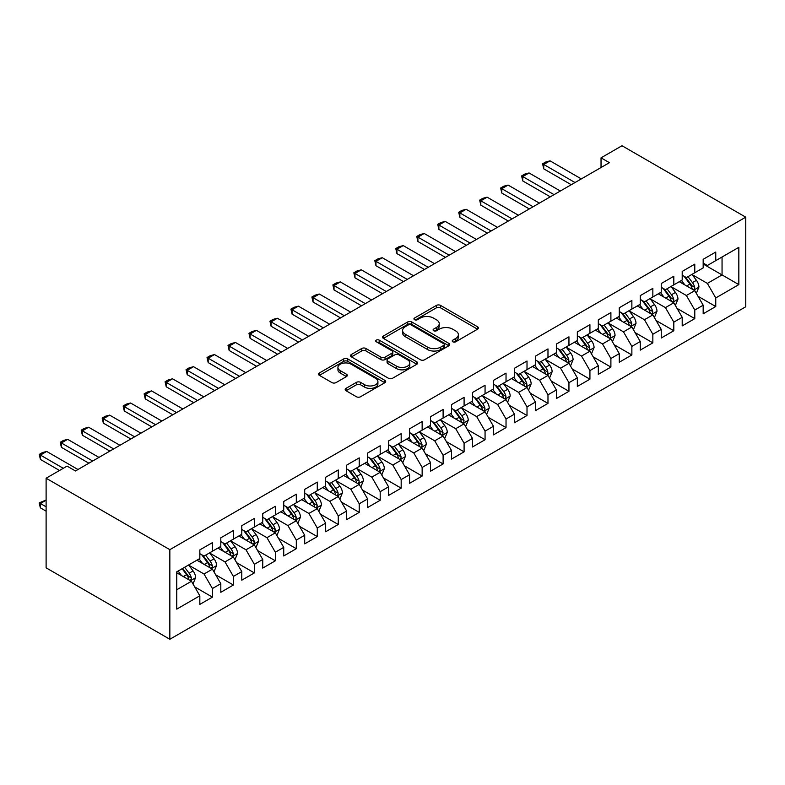 <?xml version="1.0" encoding="UTF-8"?>
<svg xmlns="http://www.w3.org/2000/svg" width="785" height="785" viewBox="0 0 785 785"><rect width="100%" height="100%" fill="white"/><g stroke="black" fill="none" stroke-linecap="round" stroke-linejoin="round"><path stroke-width="1.18" d="M452.827 341.799A2.041 1.177 0 0 0 455.702 341.799L477.574 329.17A2.914 1.678 0 0 0 478.428 327.983A2.914 1.678 0 0 0 477.574 326.796L440.522 305.404A2.914 1.678 0 0 0 436.411 305.404L414.529 318.033A2.041 1.177 0 0 0 413.94 318.867A2.041 1.177 0 0 0 414.529 319.691A2.041 1.177 0 0 0 417.414 319.691L420.25 318.062A9.312 5.377 0 0 1 433.418 318.062L436.509 319.838A9.312 5.377 0 0 1 439.237 323.646A9.312 5.377 0 0 1 436.509 327.453L433.683 329.082A2.041 1.177 0 0 0 433.084 329.916A2.041 1.177 0 0 0 433.683 330.75A2.041 1.177 0 0 0 436.558 330.75L439.394 329.111A9.312 5.377 0 0 1 452.562 329.111L455.653 330.897A9.312 5.377 0 0 1 458.381 334.695A9.312 5.377 0 0 1 455.653 338.502L452.827 340.14A2.041 1.177 0 0 0 452.229 340.965A2.041 1.177 0 0 0 452.827 341.799L452.827 340.14M346.038 388.359A2.914 1.678 0 0 0 345.184 389.546A2.914 1.678 0 0 0 346.038 390.734L356.429 396.739A2.914 1.678 0 0 0 360.55 396.739L384.836 382.717A2.914 1.678 0 0 0 385.69 381.53A2.914 1.678 0 0 0 384.836 380.342L347.784 358.941A2.914 1.678 0 0 0 343.663 358.941L319.377 372.973A2.914 1.678 0 0 0 318.524 374.16A2.914 1.678 0 0 0 319.377 375.348L331.937 382.599A2.914 1.678 0 0 0 336.049 382.599L346.45 376.594A2.914 1.678 0 0 0 347.294 375.407A2.914 1.678 0 0 0 346.45 374.219L340.219 370.618A7.791 4.494 0 0 1 337.933 367.439A7.791 4.494 0 0 1 342.741 363.288A7.791 4.494 0 0 1 351.229 364.26L375.623 378.35A7.791 4.494 0 0 1 377.909 381.53A7.791 4.494 0 0 1 373.101 385.68A7.791 4.494 0 0 1 364.613 384.709L360.55 382.354A2.914 1.678 0 0 0 356.429 382.354L346.038 388.359L346.038 390.734M46.109 478.222L169.845 549.667L169.845 639.265L46.109 567.83L46.109 478.222L67.078 466.113L75.468 470.961L609.425 162.681L601.035 157.844L601.035 167.529M601.035 157.844L622.014 145.735L745.75 217.17L169.845 549.667M420.456 359.775A2.914 1.678 0 0 0 424.567 359.775L448.863 345.753A2.914 1.678 0 0 0 449.717 344.566A2.914 1.678 0 0 0 448.863 343.379L411.801 321.978A2.914 1.678 0 0 0 407.69 321.978L383.394 336.009A2.914 1.678 0 0 0 382.54 337.197A2.914 1.678 0 0 0 383.394 338.384L420.456 359.775M377.114 342.24A2.041 1.177 0 0 1 379.175 342.525L416.815 364.26L392.559 378.262A2.914 1.678 0 0 1 388.438 378.262L351.386 356.861L351.386 354.486A2.914 1.678 0 0 0 350.532 355.674A2.914 1.678 0 0 0 351.386 356.861M351.386 354.486L361.787 348.481A2.914 1.678 0 0 1 365.898 348.481L380.931 357.165A2.914 1.678 0 0 0 385.042 357.165L391.941 353.181A2.914 1.678 0 0 0 392.794 351.994A2.914 1.678 0 0 0 391.941 350.807L376.3 341.769A2.041 1.177 0 0 1 375.701 340.935A2.041 1.177 0 0 1 376.957 339.856A2.041 1.177 0 0 1 379.175 340.111L416.845 361.856A2.914 1.678 0 0 1 417.698 363.043A2.914 1.678 0 0 1 416.845 364.23L416.845 361.856M169.845 639.265L745.75 306.778L745.75 217.17M703.174 264.035L722.053 274.927L722.053 257.009L738.832 247.324L715.763 260.64L715.763 252.044L703.174 259.305L703.174 267.901L694.784 272.748L694.784 264.152L682.204 271.414L682.204 280.01L673.815 284.857L673.815 276.261L661.235 283.522L661.235 292.118L652.845 296.965L652.845 288.37L640.256 295.631L640.256 304.227L631.866 309.074L631.866 300.478L619.286 307.74L619.286 316.335L610.897 321.183L610.897 312.587L598.317 319.848L598.317 328.444L589.928 333.291L589.928 324.696L577.338 331.957L577.338 340.553L568.948 345.4L568.948 336.804L556.369 344.065L556.369 352.661L547.979 357.509L547.979 348.913L535.399 356.174L535.399 364.77L527.01 369.617L527.01 361.022L514.42 368.283L514.42 376.878L506.031 381.726L506.031 373.13L493.451 380.391L493.451 388.987L485.061 393.834L485.061 385.239L472.482 392.5L472.482 401.096L464.092 405.943L464.092 397.347L451.503 404.609L451.503 413.204L443.113 418.052L443.113 409.456L430.533 416.717L430.533 425.313L422.144 430.16L422.144 421.555L409.564 428.826L409.564 437.422L401.174 442.269L401.174 433.663L388.585 440.935L388.585 449.53L380.195 454.378L380.195 445.772L367.615 453.043L367.615 461.639L359.226 466.486L359.226 457.881L346.646 465.152L346.646 473.748L338.257 478.595L338.257 469.989L325.667 477.26L325.667 485.856L317.277 490.694L317.277 482.098L304.698 489.369L304.698 497.965L296.308 502.802L296.308 494.207L283.728 501.478L283.728 510.073L275.339 514.911L275.339 506.315L262.749 513.586L262.749 522.182L254.369 527.02L254.369 518.424L241.78 525.695L241.78 534.291L233.39 539.128L233.39 530.532L220.811 537.803L220.811 546.399L212.421 551.237L212.421 542.641L199.832 549.912L199.832 558.508L176.762 571.823L176.762 609.121L199.832 595.795L191.452 581.273L176.762 572.795M738.832 247.324L738.832 284.612L715.763 297.937L707.373 283.405L692.164 274.622M698.042 296.298L715.763 306.533L715.763 297.937M715.763 306.533L703.174 313.794L703.174 305.198L694.784 310.046L686.394 295.513L671.195 286.731M677.062 308.407L694.784 318.641L694.784 310.046M694.784 318.641L682.204 325.903L682.204 317.307L673.815 322.154L665.425 307.622L650.215 298.84M656.093 320.515L673.815 330.75L673.815 322.154M673.815 330.75L661.235 338.011L661.235 329.415L652.845 334.263L644.456 319.73L629.246 310.948M635.124 332.624L652.845 342.859L652.845 334.263M652.845 342.859L640.256 350.12L640.256 341.524L631.866 346.371L623.476 331.839L608.277 323.057M614.145 344.733L631.866 354.967L631.866 346.371M631.866 354.967L619.286 362.228L619.286 353.633L610.897 358.48L602.507 343.948L587.298 335.166M593.175 356.841L610.897 367.076L610.897 358.48M610.897 367.076L598.317 374.337L598.317 365.741L589.928 370.589L581.538 356.056L566.328 347.274M572.206 368.95L589.928 379.184L589.928 370.589M589.928 379.184L577.338 386.446L577.338 377.85L568.948 382.697L560.559 368.165L545.359 359.383M551.227 381.059L568.948 391.293L568.948 382.697M568.948 391.293L556.369 398.554L556.369 389.959L547.979 394.796L539.589 380.274L524.39 371.491M530.258 393.167L547.979 403.402L547.979 394.796M547.979 403.402L535.399 410.663L535.399 402.067L527.01 406.905L518.62 392.382L503.411 383.6M509.288 405.276L527.01 415.51L527.01 406.905M527.01 415.51L514.42 422.772L514.42 414.176L506.031 419.013L497.641 404.491L482.441 395.709M488.309 417.385L506.031 427.619L506.031 419.013M506.031 427.619L493.451 434.88L493.451 426.284L485.061 431.122L476.672 416.599L461.472 407.817M467.34 429.493L485.061 439.728L485.061 431.122M485.061 439.728L472.482 446.989L472.482 438.393L464.092 443.231L455.702 428.708L440.493 419.926M446.371 441.602L464.092 451.836L464.092 443.231M464.092 451.836L451.503 459.097L451.503 450.502L443.113 455.339L434.723 440.817L419.524 432.035M425.391 453.71L443.113 463.935L443.113 455.339M443.113 463.935L430.533 471.206L430.533 462.61L422.144 467.448L413.754 452.925L398.554 444.143M404.422 465.819L422.144 476.044L422.144 467.448M422.144 476.044L409.564 483.315L409.564 474.719L401.174 479.557L392.785 465.034L377.575 456.252M383.453 477.928L401.174 488.152L401.174 479.557M401.174 488.152L388.585 495.423L388.585 486.828L380.195 491.665L371.815 477.133L356.606 468.36M362.474 490.036L380.195 500.261L380.195 491.665M380.195 500.261L367.615 507.532L367.615 498.936L359.226 503.774L350.836 489.241L335.637 480.469M341.504 502.145L359.226 512.369L359.226 503.774M359.226 512.369L346.646 519.641L346.646 511.045L338.257 515.882L329.867 501.35L314.657 492.578M320.535 514.254L338.257 524.478L338.257 515.882M338.257 524.478L325.667 531.749L325.667 523.153L317.277 527.991L308.897 513.459L293.688 504.686M299.556 526.362L317.277 536.587L317.277 527.991M317.277 536.587L304.698 543.858L304.698 535.262L296.308 540.1L287.918 525.567L272.719 516.795M278.587 538.471L296.308 548.695L296.308 540.1M296.308 548.695L283.728 555.966L283.728 547.371L275.339 552.208L266.949 537.676L251.74 528.904M257.617 550.579L275.339 560.804L275.339 552.208M275.339 560.804L262.749 568.075L262.749 559.479L254.369 564.317L245.98 549.785L230.77 541.012M236.648 562.688L254.369 572.913L254.369 564.317M254.369 572.913L241.78 580.184L241.78 571.578L233.39 576.426L225.001 561.893L209.801 553.121M215.669 574.797L233.39 585.021L233.39 576.426M233.39 585.021L220.811 592.292L220.811 583.687L212.421 588.534L204.031 574.002L188.822 565.229M194.7 586.895L212.421 597.13L212.421 588.534M212.421 597.13L199.832 604.401L199.832 595.795M199.832 553.66L204.031 556.084L212.421 551.237M176.762 589.741L191.452 581.273M220.811 541.552L225.001 543.976L233.39 539.128M204.031 574.002L212.421 569.164L196.898 560.205M220.811 583.687L212.421 569.164M241.78 529.443L245.98 531.867L254.369 527.02M225.001 561.893L233.39 557.056L217.877 548.097M241.78 571.578L233.39 557.056M262.749 517.335L266.949 519.758L275.339 514.911M245.98 549.785L254.369 544.947L238.846 535.988M262.749 559.479L254.369 544.947M283.728 505.226L287.918 507.65L296.308 502.802M266.949 537.676L275.339 532.838L259.815 523.88M283.728 547.371L275.339 532.838M304.698 493.117L308.897 495.541L317.277 490.694M287.918 525.567L296.308 520.73L280.795 511.771M304.698 535.262L296.308 520.73M325.667 481.009L329.867 483.432L338.257 478.595M308.897 513.459L317.277 508.621L301.764 499.662M325.667 523.153L317.277 508.621M346.646 468.9L350.836 471.324L359.226 466.486M329.867 501.35L338.257 496.512L322.733 487.554M346.646 511.045L338.257 496.512M367.615 456.791L371.815 459.215L380.195 454.378M350.836 489.241L359.226 484.404L343.702 475.445M367.615 498.936L359.226 484.404M388.585 444.683L392.785 447.107L401.174 442.269M371.815 477.133L380.195 472.295L364.682 463.336M388.585 486.828L380.195 472.295M409.564 432.574L413.754 434.998L422.144 430.16M392.785 465.034L401.174 460.187L385.651 451.228M409.564 474.719L401.174 460.187M430.533 420.466L434.723 422.889L443.113 418.052M413.754 452.925L422.144 448.078L406.62 439.119M430.533 462.61L422.144 448.078M451.503 408.357L455.702 410.781L464.092 405.943M434.723 440.817L443.113 435.969L427.599 427.011M451.503 450.502L443.113 435.969M472.482 396.258L476.672 398.672L485.061 393.834M455.702 428.708L464.092 423.861L448.569 414.902M472.482 438.393L464.092 423.861M493.451 384.15L497.641 386.563L506.031 381.726M476.672 416.599L485.061 411.752L469.538 402.793M493.451 426.284L485.061 411.752M514.42 372.041L518.62 374.455L527.01 369.617M497.641 404.491L506.031 399.643L490.517 390.685M514.42 414.176L506.031 399.643M535.399 359.932L539.589 362.346L547.979 357.509M518.62 392.382L527.01 387.535L511.486 378.576M535.399 402.067L527.01 387.535M556.369 347.824L560.559 350.238L568.948 345.4M539.589 380.274L547.979 375.426L532.456 366.467M556.369 389.959L547.979 375.426M577.338 335.715L581.538 338.129L589.928 333.291M560.559 368.165L568.948 363.318L553.435 354.359M577.338 377.85L568.948 363.318M598.317 323.606L602.507 326.02L610.897 321.183M581.538 356.056L589.928 351.209L574.404 342.25M598.317 365.741L589.928 351.209M619.286 311.498L623.476 313.921L631.866 309.074M602.507 343.948L610.897 339.1L595.373 330.142M619.286 353.633L610.897 339.1M640.256 299.389L644.456 301.813L652.845 296.965M623.476 331.839L631.866 326.992L616.353 318.033M640.256 341.524L631.866 326.992M661.235 287.281L665.425 289.704L673.815 284.857M644.456 319.73L652.845 314.883L637.322 305.924M661.235 329.415L652.845 314.883M682.204 275.172L686.394 277.596L694.784 272.748M665.425 307.622L673.815 302.774L658.291 293.816M682.204 317.307L673.815 302.774M703.174 263.063L707.373 265.487L715.763 260.64M686.394 295.513L694.784 290.666L679.27 281.707M703.174 305.198L694.784 290.666M707.373 283.405L722.053 274.927L738.832 284.612M453.642 342.083L455.653 340.925A9.312 5.377 0 0 0 458.381 337.118L458.381 334.695M439.237 323.646L439.237 326.069A9.312 5.377 0 0 1 436.509 329.867L434.498 331.034M477.535 329.2L440.522 307.828A2.914 1.678 0 0 0 436.411 307.828L415.343 319.986M448.824 345.773L411.801 324.401A2.914 1.678 0 0 0 407.69 324.401L383.433 338.404M443.711 345.4A2.041 1.177 0 0 0 444.31 344.566A2.041 1.177 0 0 0 443.711 343.732L411.193 324.951A2.041 1.177 0 0 0 408.308 324.951L405.325 326.678A9.312 5.377 0 0 0 402.597 330.475A9.312 5.377 0 0 0 405.325 334.282L427.55 347.117A9.312 5.377 0 0 0 440.728 347.117L443.711 345.4L443.711 347.814A2.041 1.177 0 0 0 444.31 346.99L444.31 344.566M402.597 330.475L402.597 332.899A9.312 5.377 0 0 0 405.325 336.706L405.325 334.282M443.711 347.814L440.728 349.541A9.312 5.377 0 0 1 427.55 349.541L405.325 336.706M351.425 356.89L361.787 350.905L361.787 348.481M392.794 351.994L392.794 354.418A2.914 1.678 0 0 1 391.941 355.605L385.042 359.579A2.914 1.678 0 0 1 380.931 359.579L365.898 350.905A2.914 1.678 0 0 0 361.787 350.905M396.523 366.163A7.791 4.494 0 0 0 405.011 367.144A7.791 4.494 0 0 0 409.819 362.984A7.791 4.494 0 0 0 407.533 359.805L398.937 354.84A2.914 1.678 0 0 0 394.826 354.84L387.927 358.823A2.914 1.678 0 0 0 387.074 360.011A2.914 1.678 0 0 0 387.927 361.208L396.523 366.163L396.523 368.587A7.791 4.494 0 0 0 405.011 369.558A7.791 4.494 0 0 0 409.819 365.408L409.819 362.984M387.074 360.011L387.074 362.435A2.914 1.678 0 0 0 387.927 363.622L387.927 361.208M396.523 368.587L387.927 363.622M377.909 381.53L377.909 383.943A7.791 4.494 0 0 1 373.101 388.104A7.791 4.494 0 0 1 364.613 387.123L360.55 384.778A2.914 1.678 0 0 0 356.429 384.778L346.077 390.763M337.933 367.439L337.933 369.863A7.791 4.494 0 0 0 340.219 373.042L340.219 370.618M346.45 374.219L346.45 376.594L340.219 373.042M384.797 382.737L347.784 361.365A2.914 1.678 0 0 0 343.663 361.365L319.416 375.367M696.334 293.354L698.935 287.016A7.86 4.533 -120 0 0 696.432 280.323L691.977 274.367M684.873 284.945L681.488 280.422M679.908 282.08L679.516 281.56M693.302 289.812L694.519 288.723L694.696 287.349A7.86 4.533 -120 0 0 692.448 282.62L687.994 276.673M685.452 277.046L690.947 284.386A4.003 2.316 60 0 1 691.673 285.603L694.696 287.349M684.069 276.241L689.927 284.072A7.86 4.533 60 0 1 692.174 288.801L692.341 289.253M575.032 182.542L543.74 164.477L543.74 168.834L542.592 163.81L545.732 161.995L550.04 160.846L581.322 178.911M571.254 184.72L543.74 168.834M550.04 160.846L543.74 164.477L542.592 163.81M675.365 305.463L677.965 299.124A7.86 4.533 -120 0 0 675.453 292.432L670.998 286.476M663.904 297.054L660.519 292.53M658.929 294.189L658.546 293.668M672.333 301.921L673.55 300.822L673.726 299.458A7.86 4.533 -120 0 0 671.469 294.728L667.014 288.782M664.473 289.155L669.978 296.495A4.003 2.316 60 0 1 670.704 297.711L673.726 299.458M663.089 288.35L668.957 296.18A7.86 4.533 60 0 1 671.204 300.91L671.361 301.361M654.396 317.572L656.996 311.233A7.86 4.533 -120 0 0 654.484 304.531L650.029 298.585M642.935 309.162L639.539 304.639M637.96 306.297L637.577 305.777M651.364 314.029L652.58 312.93L652.747 311.566A7.86 4.533 -120 0 0 650.5 306.837L646.045 300.89M643.504 301.263L649.009 308.603A4.003 2.316 60 0 1 649.735 309.82L652.747 311.566M642.12 300.459L647.988 308.289A7.86 4.533 60 0 1 650.235 313.019L650.392 313.47M554.063 194.651L522.771 176.586L522.771 180.942L521.613 175.918L524.763 174.103L529.061 172.955L560.353 191.02M550.285 196.829L522.771 180.942M529.061 172.955L522.771 176.586L521.613 175.918M533.093 206.759L501.801 188.694L501.801 193.051L500.644 188.027L503.793 186.212L508.091 185.064L539.383 203.129M529.316 208.938L501.801 193.051M508.091 185.064L501.801 188.694L500.644 188.027M633.426 329.68L636.017 323.341A7.86 4.533 -120 0 0 633.515 316.64L629.06 310.693M621.956 321.271L618.57 316.748M616.99 318.406L616.598 317.886M630.384 326.138L631.601 325.039L631.778 323.675A7.86 4.533 -120 0 0 629.531 318.945L625.076 312.999M622.534 313.372L628.029 320.712A4.003 2.316 60 0 1 628.756 321.928L631.778 323.675M621.151 312.567L627.009 320.398A7.86 4.533 60 0 1 629.266 325.127L629.423 325.579M612.447 341.789L615.047 335.44A7.86 4.533 -120 0 0 612.545 328.748L608.081 322.802M600.986 333.38L597.601 328.856M596.011 330.514L595.629 329.994M609.415 338.247L610.632 337.148L610.808 335.784A7.86 4.533 -120 0 0 608.552 331.054L604.097 325.108M601.555 325.481L607.06 332.82A4.003 2.316 60 0 1 607.786 334.037L610.808 335.784M600.172 324.676L606.04 332.506A7.86 4.533 60 0 1 608.287 337.236L608.444 337.687M512.114 218.868L480.822 200.803L480.822 205.16L479.674 200.136L482.814 198.32L487.122 197.172L518.404 215.237M508.337 221.046L480.822 205.16M487.122 197.172L480.822 200.803L479.674 200.136M491.145 230.976L459.853 212.912L459.853 217.268L458.695 212.244L461.845 210.429L466.143 209.271L497.435 227.346M487.367 233.155L459.853 217.268M466.143 209.271L459.853 212.912L458.695 212.244M591.478 353.898L594.078 347.549A7.86 4.533 -120 0 0 591.566 340.857L587.111 334.91M580.017 345.488L576.622 340.965M575.042 342.623L574.659 342.103M588.446 350.355L589.663 349.256L589.829 347.892A7.86 4.533 -120 0 0 587.582 343.163L583.127 337.216M580.586 337.589L586.091 344.929A4.003 2.316 60 0 1 586.817 346.146L589.829 347.892M579.202 336.785L585.07 344.615A7.86 4.533 60 0 1 587.317 349.345L587.474 349.796M470.176 243.085L438.884 225.02L438.884 229.377L437.726 224.353L440.876 222.538L445.173 221.38L476.466 239.454M466.398 245.263L438.884 229.377M445.173 221.38L438.884 225.02L437.726 224.353M570.509 366.006L573.099 359.658A7.86 4.533 -120 0 0 570.597 352.965L566.142 347.019M559.038 357.597L555.652 353.073M554.073 354.732L553.68 354.212M567.467 362.464L568.693 361.365L568.86 360.001A7.86 4.533 -120 0 0 566.613 355.271L562.158 349.325M559.617 349.688L565.112 357.038A4.003 2.316 60 0 1 565.838 358.254L568.86 360.001M558.233 348.893L564.091 356.724A7.86 4.533 60 0 1 566.348 361.453L566.505 361.905M449.197 255.194L417.905 237.129L417.905 241.486L416.757 236.462L419.897 234.646L424.204 233.488L455.486 251.563M445.429 257.372L417.905 241.486M424.204 233.488L417.905 237.129L416.757 236.462M549.529 378.115L552.13 371.766A7.86 4.533 -120 0 0 549.628 365.074L545.163 359.128M538.068 369.706L534.683 365.182M533.093 366.84L532.711 366.32M546.497 374.573L547.714 373.474L547.891 372.11A7.86 4.533 -120 0 0 545.634 367.38L541.179 361.434M538.638 361.797L544.142 369.146A4.003 2.316 60 0 1 544.868 370.363L547.891 372.11M537.254 361.002L543.122 368.832A7.86 4.533 60 0 1 545.369 373.562L545.526 374.013M528.56 390.224L531.16 383.875A7.86 4.533 -120 0 0 528.648 377.183L524.194 371.236M517.099 381.814L513.714 377.291M512.124 378.939L511.741 378.429M525.528 386.681L526.745 385.582L526.912 384.218A7.86 4.533 -120 0 0 524.665 379.489L520.21 373.542M517.668 373.905L523.173 381.255A4.003 2.316 60 0 1 523.899 382.472L526.912 384.218M516.285 373.111L522.153 380.941A7.86 4.533 60 0 1 524.4 385.671L524.557 386.122M507.591 402.332L510.181 395.983A7.86 4.533 -120 0 0 507.679 389.291L503.224 383.345M496.12 393.923L492.735 389.399M491.155 391.048L490.772 390.537M504.549 398.79L505.776 397.691L505.942 396.327A7.86 4.533 -120 0 0 503.695 391.597L499.24 385.651M496.699 386.014L502.194 393.363A4.003 2.316 60 0 1 502.93 394.58L505.942 396.327M495.315 385.219L501.173 393.049A7.86 4.533 60 0 1 503.43 397.779L503.587 398.23M486.612 414.441L489.212 408.092A7.86 4.533 -120 0 0 486.71 401.4L482.255 395.454M475.151 406.031L471.765 401.508M470.176 403.156L469.793 402.646M483.58 410.898L484.796 409.799L484.973 408.426A7.86 4.533 -120 0 0 482.716 403.706L478.261 397.76M475.72 398.123L481.225 405.472A4.003 2.316 60 0 1 481.951 406.689L484.973 408.426M474.336 397.328L480.204 405.158A7.86 4.533 60 0 1 482.451 409.888L482.608 410.339M465.642 426.549L468.243 420.201A7.86 4.533 -120 0 0 465.731 413.509L461.276 407.562M454.181 418.14L450.796 413.616M449.206 415.265L448.824 414.755M462.61 423.007L463.827 421.908L463.994 420.534A7.86 4.533 -120 0 0 461.747 415.814L457.292 409.868M454.75 410.231L460.255 417.581A4.003 2.316 60 0 1 460.981 418.798L463.994 420.534M453.367 409.436L459.235 417.267A7.86 4.533 60 0 1 461.482 421.996L461.639 422.448M444.673 438.658L447.273 432.309A7.86 4.533 -120 0 0 444.761 425.617L440.307 419.671M433.202 430.249L429.817 425.725M428.237 427.374L427.854 426.863M441.631 435.116L442.858 434.017L443.025 432.643A7.86 4.533 -120 0 0 440.777 427.923L436.323 421.977M433.781 422.34L439.276 429.689A4.003 2.316 60 0 1 440.012 430.906L443.025 432.643M432.398 421.545L438.256 429.375A7.86 4.533 60 0 1 440.513 434.105L440.67 434.556M423.694 450.767L426.294 444.418A7.86 4.533 -120 0 0 423.792 437.726L419.337 431.779M412.233 442.357L408.848 437.834M407.268 439.482L406.875 438.972M420.662 447.224L421.879 446.125L422.055 444.752A7.86 4.533 -120 0 0 419.808 440.032L415.343 434.085M412.802 434.448L418.307 441.798A4.003 2.316 60 0 1 419.033 443.015L422.055 444.752M411.418 433.654L417.286 441.484A7.86 4.533 60 0 1 419.533 446.204L419.7 446.665M402.725 462.875L405.325 456.527A7.86 4.533 -120 0 0 402.813 449.834L398.358 443.888M391.264 454.466L387.878 449.942M386.289 451.591L385.906 451.081M399.693 459.333L400.909 458.234L401.076 456.86A7.86 4.533 -120 0 0 398.829 452.14L394.374 446.194M391.833 446.557L397.338 453.907A4.003 2.316 60 0 1 398.064 455.123L401.076 456.86M390.449 445.762L396.317 453.593A7.86 4.533 60 0 1 398.564 458.312L398.721 458.774M381.755 474.984L384.356 468.635A7.86 4.533 -120 0 0 381.844 461.943L377.389 455.997M370.284 466.575L366.899 462.051M365.319 463.7L364.937 463.189M378.723 471.442L379.94 470.343L380.107 468.969A7.86 4.533 -120 0 0 377.86 464.249L373.405 458.293M370.863 458.666L376.358 466.015A4.003 2.316 60 0 1 377.094 467.232L380.107 468.969M369.48 457.871L375.338 465.701A7.86 4.533 60 0 1 377.595 470.421L377.752 470.882M428.227 267.302L396.935 249.237L396.935 253.594L395.777 248.57L398.927 246.755L403.225 245.597L434.517 263.662M424.45 269.481L396.935 253.594M403.225 245.597L396.935 249.237L395.777 248.57M407.258 279.411L375.966 261.346L375.966 265.703L374.808 260.679L377.958 258.864L382.256 257.706L413.548 275.771M403.48 281.589L375.966 265.703M382.256 257.706L375.966 261.346L374.808 260.679M386.279 291.52L354.987 273.455L354.987 277.811L353.839 272.787L356.979 270.972L361.286 269.814L392.569 287.879M382.511 293.698L354.987 277.811M361.286 269.814L354.987 273.455L353.839 272.787M365.31 303.628L334.017 285.563L334.017 289.92L332.869 284.896L336.009 283.081L340.307 281.923L371.599 299.988M361.532 305.807L334.017 289.92M340.307 281.923L334.017 285.563L332.869 284.896M344.34 315.737L313.048 297.662L313.048 302.029L311.89 297.005L315.04 295.189L319.338 294.032L350.63 312.096M340.562 317.915L313.048 302.029M319.338 294.032L313.048 297.662L311.89 297.005M323.361 327.845L292.069 309.771L292.069 314.137L290.921 309.113L294.061 307.298L298.369 306.14L329.651 324.205M319.593 330.024L292.069 314.137M298.369 306.14L292.069 309.771L290.921 309.113M302.392 339.954L271.1 321.879L271.1 326.246L269.952 321.222L273.092 319.397L277.39 318.249L308.682 336.314M298.614 342.132L271.1 326.246M277.39 318.249L271.1 321.879L269.952 321.222M281.423 352.053L250.13 333.988L250.13 338.355L248.973 333.331L252.122 331.505L256.42 330.357L287.712 348.422M277.645 354.241L250.13 338.355M256.42 330.357L250.13 333.988L248.973 333.331M260.443 364.161L229.151 346.097L229.151 350.463L228.003 345.439L231.153 343.614L235.451 342.466L266.743 360.531M256.675 366.35L229.151 350.463M235.451 342.466L229.151 346.097L228.003 345.439M360.776 487.092L363.376 480.744A7.86 4.533 -120 0 0 360.874 474.052L356.419 468.105M349.315 478.683L345.93 474.16M344.35 475.808L343.958 475.298M357.744 483.55L358.961 482.451L359.137 481.077A7.86 4.533 -120 0 0 356.89 476.358L352.426 470.401M349.884 470.774L355.389 478.124A4.003 2.316 60 0 1 356.115 479.341L359.137 481.077M348.501 469.979L354.369 477.81A7.86 4.533 60 0 1 356.616 482.53L356.783 482.991M239.474 376.27L208.182 358.205L208.182 362.572L207.034 357.538L210.174 355.723L214.472 354.575L245.764 372.639M235.696 378.458L208.182 362.572M214.472 354.575L208.182 358.205L207.034 357.538M339.807 499.201L342.407 492.852A7.86 4.533 -120 0 0 339.895 486.16L335.44 480.214M328.346 490.792L324.961 486.268M323.371 487.917L322.988 487.406M336.775 495.659L337.992 494.56L338.158 493.186A7.86 4.533 -120 0 0 335.911 488.466L331.456 482.51M328.915 482.883L334.42 490.233A4.003 2.316 60 0 1 335.146 491.449L338.158 493.186M327.531 482.088L333.399 489.918A7.86 4.533 60 0 1 335.646 494.638L335.803 495.099M218.505 388.379L187.213 370.314L187.213 374.68L186.055 369.647L189.205 367.831L193.502 366.683L224.795 384.748M214.727 390.567L187.213 374.68M193.502 366.683L187.213 370.314L186.055 369.647M318.838 511.31L321.438 504.961A7.86 4.533 -120 0 0 318.926 498.269L314.471 492.323M307.367 502.9L303.981 498.377M302.402 500.025L302.019 499.515M315.805 507.767L317.022 506.668L317.189 505.295A7.86 4.533 -120 0 0 314.942 500.565L310.487 494.619M307.946 494.992L313.441 502.341A4.003 2.316 60 0 1 314.177 503.558L317.189 505.295M306.562 494.197L312.42 502.027A7.86 4.533 60 0 1 314.677 506.747L314.834 507.208M197.526 400.487L166.234 382.423L166.234 386.789L165.085 381.755L168.235 379.94L172.533 378.792L203.825 396.857M193.758 402.666L166.234 386.789M172.533 378.792L166.234 382.423L165.085 381.755M297.858 523.418L300.459 517.07A7.86 4.533 -120 0 0 297.957 510.378L293.502 504.431M286.397 515.009L283.012 510.486M281.432 512.134L281.04 511.624M294.826 519.876L296.043 518.777L296.22 517.403A7.86 4.533 -120 0 0 293.973 512.674L289.518 506.727M286.967 507.1L292.471 514.45A4.003 2.316 60 0 1 293.197 515.666L296.22 517.403M285.583 506.305L291.451 514.136A7.86 4.533 60 0 1 293.698 518.856L293.865 519.317M176.556 412.596L145.264 394.531L145.264 398.898L144.116 393.864L147.256 392.049L151.554 390.901L182.846 408.965M172.779 414.774L145.264 398.898M151.554 390.901L145.264 394.531L144.116 393.864M276.889 535.527L279.489 529.178A7.86 4.533 -120 0 0 276.977 522.486L272.523 516.54M265.428 527.118L262.043 522.594M260.453 524.243L260.07 523.732M273.857 531.985L275.074 530.886L275.25 529.512A7.86 4.533 -120 0 0 272.994 524.782L268.539 518.836M265.997 519.209L271.502 526.558A4.003 2.316 60 0 1 272.228 527.775L275.25 529.512M264.614 518.414L270.482 526.244A7.86 4.533 60 0 1 272.729 530.964L272.886 531.425M155.587 424.705L124.295 406.64L124.295 410.997L123.137 405.973L126.287 404.157L130.585 403.009L161.877 421.074M151.809 426.883L124.295 410.997M130.585 403.009L124.295 406.64L123.137 405.973M255.92 547.636L258.52 541.287A7.86 4.533 -120 0 0 256.008 534.595L251.553 528.648M244.449 539.226L241.064 534.703M239.484 536.351L239.101 535.841M252.888 544.093L254.104 542.994L254.271 541.621A7.86 4.533 -120 0 0 252.024 536.891L247.569 530.945M245.028 531.317L250.533 538.667A4.003 2.316 60 0 1 251.259 539.884L254.271 541.621M243.644 530.523L249.502 538.343A7.86 4.533 60 0 1 251.759 543.073L251.916 543.534M134.608 436.813L103.326 418.748L103.326 423.105L102.168 418.081L105.318 416.266L109.615 415.118L140.907 433.183M130.84 438.992L103.326 423.105M109.615 415.118L103.326 418.748L102.168 418.081M234.941 559.744L237.541 553.396A7.86 4.533 -120 0 0 235.039 546.703L230.584 540.757M223.48 551.335L220.094 546.811M218.515 548.46L218.122 547.95M231.909 556.202L233.125 555.103L233.302 553.729A7.86 4.533 -120 0 0 231.055 549L226.6 543.053M224.049 543.426L229.554 550.776A4.003 2.316 60 0 1 230.28 551.992L233.302 553.729M222.675 542.631L228.533 550.452A7.86 4.533 60 0 1 230.78 555.181L230.947 555.643M113.639 448.922L82.346 430.857L82.346 435.214L81.198 430.19L84.338 428.374L88.636 427.226L119.928 445.291M109.861 451.1L82.346 435.214M88.636 427.226L82.346 430.857L81.198 430.19M213.971 571.853L216.572 565.504A7.86 4.533 -120 0 0 214.06 558.812L209.605 552.866M202.51 563.444L199.125 558.92M197.535 560.568L197.153 560.058M210.939 568.311L212.156 567.212L212.333 565.838A7.86 4.533 -120 0 0 210.076 561.108L205.621 555.162M203.079 555.535L208.584 562.884A4.003 2.316 60 0 1 209.31 564.101L212.333 565.838M201.696 554.74L207.564 562.56A7.86 4.533 60 0 1 209.811 567.29L209.968 567.751M92.669 461.03L61.377 442.966L61.377 447.322L60.219 442.298L63.369 440.483L67.667 439.335L98.959 457.4M88.891 463.209L61.377 447.322M67.667 439.335L61.377 442.966L60.219 442.298M193.002 583.962L195.602 577.613A7.86 4.533 -120 0 0 193.09 570.921L188.636 564.974M181.531 575.542L178.146 571.029M189.97 580.409L191.187 579.32L191.354 577.946A7.86 4.533 -120 0 0 189.106 573.217L184.652 567.27M182.679 568.409L187.615 574.993A4.003 2.316 60 0 1 188.341 576.21L191.354 577.946M182.13 568.723L186.585 574.669A7.86 4.533 60 0 1 188.842 579.399L188.999 579.86M46.109 500.212L40.408 503.509L46.109 506.806M40.408 507.866L39.25 503.568L39.25 502.842L40.408 503.509L40.408 507.866L46.109 511.163M39.25 502.842L46.109 500.035M63.3 468.302L40.408 455.074L40.408 459.431L39.25 454.407L42.4 452.592L46.698 451.444L77.99 469.508M59.532 470.48L40.408 459.431M46.698 451.444L40.408 455.074L39.25 454.407M455.653 340.925L455.653 338.502M433.683 330.75L433.683 329.082M436.509 329.867L436.509 327.453M414.529 319.691L414.529 318.033M436.411 307.828L436.411 305.404M440.522 307.828L440.522 305.404M477.574 329.17L477.574 326.796M383.394 338.384L383.394 336.009M407.69 324.401L407.69 321.978M411.801 324.401L411.801 321.978M448.863 345.753L448.863 343.379M427.55 349.541L427.55 347.117M440.728 349.541L440.728 347.117M365.898 350.905L365.898 348.481M380.931 359.579L380.931 357.165M385.042 359.579L385.042 357.165M391.941 355.605L391.941 353.181M379.175 342.525L379.175 340.111M356.429 384.778L356.429 382.354M360.55 384.778L360.55 382.354M364.613 387.123L364.613 384.709M319.377 375.348L319.377 372.973M343.663 361.365L343.663 358.941M347.784 361.365L347.784 358.941M384.836 382.717L384.836 380.342M693.803 290.097L698.885 287.163M692.448 282.62L696.432 280.323M686.649 285.966L689.927 284.072M672.833 302.205L677.916 299.271M671.469 294.728L675.453 292.432M665.67 298.074L668.957 296.18M651.854 314.314L656.947 311.38M650.5 306.837L654.484 304.531M644.701 310.183L647.988 308.289M630.885 326.423L635.968 323.489M629.531 318.945L633.515 316.64M623.732 322.292L627.009 320.398M609.916 338.531L614.998 335.597M608.552 331.054L612.545 328.748M602.752 334.4L606.04 332.506M588.936 350.64L594.029 347.706M587.582 343.163L591.566 340.857M581.783 346.509L585.07 344.615M567.967 362.748L573.05 359.815M566.613 355.271L570.597 352.965M560.814 358.617L564.091 356.724M546.998 374.857L552.081 371.923M545.634 367.38L549.628 365.074M539.835 370.726L543.122 368.832M526.019 386.966L531.111 384.032M524.665 379.489L528.648 377.183M518.865 382.835L522.153 380.941M505.049 399.074L510.132 396.14M503.695 391.597L507.679 389.291M497.896 394.943L501.173 393.049M484.08 411.183L489.163 408.249M482.716 403.706L486.71 401.4M476.917 407.052L480.204 405.158M463.101 423.292L468.194 420.358M461.747 415.814L465.731 413.509M455.948 419.161L459.235 417.267M442.132 435.4L447.214 432.466M440.777 427.923L444.761 425.617M434.978 431.269L438.256 429.375M421.162 447.509L426.245 444.575M419.808 440.032L423.792 437.726M413.999 443.378L417.286 441.484M400.183 459.617L405.276 456.684M398.829 452.14L402.813 449.834M393.03 455.486L396.317 453.593M379.214 471.726L384.297 468.792M377.86 464.249L381.844 461.943M372.061 467.595L375.338 465.701M358.245 483.835L363.327 480.901M356.89 476.358L360.874 474.052M351.081 479.704L354.369 477.81M337.265 495.943L342.358 493.009M335.911 488.466L339.895 486.16M330.112 491.812L333.399 489.918M316.296 508.052L321.379 505.118M314.942 500.565L318.926 498.269M309.143 503.921L312.42 502.027M295.327 520.161L300.41 517.227M293.973 512.674L297.957 510.378M288.164 516.03L291.451 514.136M274.348 532.269L279.44 529.335M272.994 524.782L276.977 522.486M267.194 528.138L270.482 526.244M253.378 544.378L258.461 541.434M252.024 536.891L256.008 534.595M246.225 540.247L249.502 538.343M232.409 556.486L237.492 553.543M231.055 549L235.039 546.703M225.246 552.355L228.533 550.452M211.43 568.595L216.523 565.651M210.076 561.108L214.06 558.812M204.277 564.464L207.564 562.56M190.461 580.704L195.543 577.76M189.106 573.217L193.09 570.921M183.307 576.573L186.585 574.669"/></g></svg>
